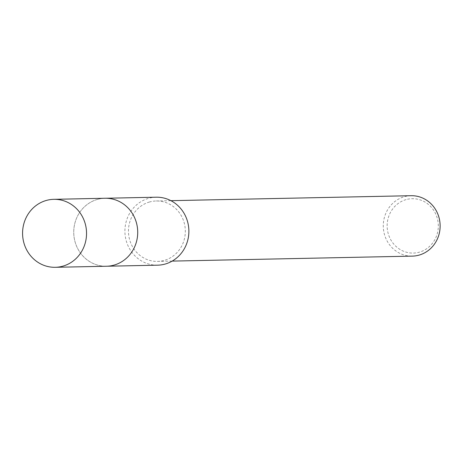 <?xml version="1.0" encoding="UTF-8"?>
<svg xmlns="http://www.w3.org/2000/svg" width="463" height="463" viewBox="0 0 463 463"><rect width="100%" height="100%" fill="white"/><g stroke="black" fill="none" stroke-linecap="round" stroke-linejoin="round"><path stroke-width="0.35" stroke-dasharray="2.31 1.74" d="M97.415 199.403A33.996 31.982 -91.2 0 0 74.068 236.992A33.996 31.982 -91.2 0 0 106.432 266.237A33.996 31.982 -91.2 0 0 114.043 265.102A33.996 31.982 -91.2 0 0 137.389 227.512A33.996 31.982 -91.2 0 0 105.026 198.268A33.996 31.982 -91.2 0 0 97.415 199.403A33.996 31.988 -91.2 0 0 74.838 241.003A33.996 31.988 -91.2 0 0 114.037 265.102A33.996 31.988 -91.2 0 0 136.614 223.502A33.996 31.988 -91.2 0 0 97.415 199.403M156.187 197.203A33.996 31.982 -91.2 0 0 148.582 198.343A33.996 31.982 -91.2 0 0 125.23 235.933A33.996 31.982 -91.2 0 0 157.599 265.177M411.08 195.699A30.217 28.428 -91.2 0 0 404.321 196.711A30.217 28.428 -91.2 0 0 383.561 230.123A30.217 28.428 -91.2 0 0 412.33 256.12M149.508 201.995A30.217 28.428 -91.2 0 0 128.749 235.407A30.217 28.428 -91.2 0 0 157.518 261.404A30.217 28.428 -91.2 0 0 164.284 260.391A30.217 28.428 -91.2 0 0 185.038 226.98A30.217 28.428 -91.2 0 0 156.268 200.983A30.217 28.428 -91.2 0 0 149.508 201.995M406.08 199.611A27.195 25.587 -91.2 0 0 388.023 232.889A27.195 25.587 -91.2 0 0 419.38 252.167A27.195 25.587 -91.2 0 0 437.437 218.889A27.195 25.587 -91.2 0 0 406.08 199.611M105.02 198.257A34.002 31.993 -91.2 0 0 74.832 241.003A34.002 31.993 -91.2 0 0 106.426 266.248M106.432 266.237L107.103 266.225M157.518 261.404L172.172 261.097M156.268 200.983L170.916 200.676M105.026 198.268L105.697 198.251"/><path stroke-width="0.69" d="M107.103 266.225L157.599 265.177A33.996 31.982 -91.2 0 0 165.204 264.037A33.996 31.982 -91.2 0 0 188.557 226.453A33.996 31.982 -91.2 0 0 156.187 197.203L105.697 198.251M172.172 261.097L412.33 256.12A30.217 28.428 -91.2 0 0 419.096 255.107A30.217 28.428 -91.2 0 0 439.85 221.696A30.217 28.428 -91.2 0 0 411.08 195.699L170.916 200.676M55.259 267.301L106.426 266.248A34.002 31.993 -91.2 0 0 136.62 223.502A34.002 31.993 -91.2 0 0 105.02 198.257L53.853 199.327A33.996 31.982 -91.2 0 0 23.671 242.062A33.996 31.982 -91.2 0 0 55.259 267.301A33.996 31.982 -91.2 0 0 85.447 224.561A33.996 31.982 -91.2 0 0 53.853 199.327"/></g></svg>
